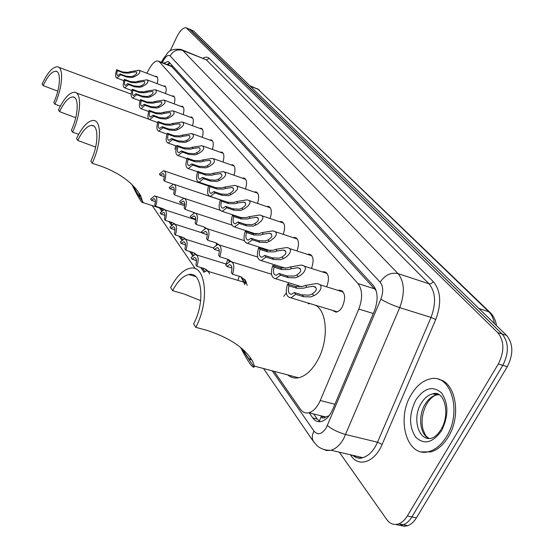<?xml version="1.0" encoding="UTF-8"?>
<svg xmlns="http://www.w3.org/2000/svg" width="554" height="554" viewBox="0 0 554 554"><rect width="100%" height="100%" fill="white"/><g stroke="black" fill="none" stroke-linecap="round" stroke-linejoin="round"><path stroke-width="0.83" d="M163.506 86.064L164.552 85.918C166.332 86.625 166.664 89.18 165.535 93.584M172.065 96.036L173.139 95.89C175.029 96.625 175.383 99.291 174.191 103.882M180.964 106.403L182.058 106.25C184.067 107.019 184.447 109.796 183.187 114.588M190.202 117.178L191.324 117.019C193.471 117.822 193.872 120.73 192.536 125.723M199.821 128.389L200.963 128.223C203.256 129.068 203.692 132.101 202.272 137.33M209.828 140.065L210.998 139.899C213.449 140.778 213.913 143.957 212.404 149.428M220.257 152.239L221.455 152.059C224.072 152.987 224.578 156.318 222.964 162.045M231.129 164.933L232.348 164.753C235.166 165.722 235.713 169.212 233.982 175.223M242.472 178.194L243.718 178C246.752 179.018 247.34 182.688 245.484 188.997M254.328 192.051L255.595 191.85C258.87 192.917 259.501 196.774 257.499 203.415M266.716 206.552L268.004 206.337C271.55 207.459 272.236 211.517 270.068 218.511M279.687 221.738L280.989 221.51C284.832 222.687 285.58 226.967 283.226 234.349M293.267 237.666L294.583 237.417C298.772 238.656 299.582 243.178 297.02 250.976M307.505 254.383L308.834 254.113C313.412 255.415 314.298 260.193 311.487 268.461M322.456 271.952L323.785 271.668C328.806 273.032 329.769 278.094 326.673 286.861M338.162 290.441L339.491 290.137C345.149 291.716 346.118 297.242 342.393 306.729C340.523 309.97 338.404 311.77 336.022 312.137L332.151 310.254M155.258 76.459L156.283 76.314C157.959 76.985 158.264 79.444 157.197 83.675M248.85 231.634L249.016 232.244M261.502 247.839L261.675 248.774M274.722 264.84L274.867 266.128M288.551 282.699L288.634 284.382M194.468 218.768L194.239 219.349M216.517 243.933L216.323 244.903M227.763 259.272L226.254 264.064M239.328 276.273L237.888 280.366M319.284 421.199L321.154 416.823C322.442 418.429 323.986 418.492 325.78 417.01L329.173 415.659M325.78 417.01L321.001 416.615M376.194 290.739L171.234 66.099L171.802 65.137M274.078 371.312L300.413 409.254C302.629 412.342 305.434 413.513 308.813 412.772C313.405 411.421 317.227 407.335 320.26 400.507L358.798 309.07C362.773 298.26 362.496 289.756 357.967 283.558L159.337 61.785L157.925 60.947C155.411 60.711 152.724 63.004 149.857 67.817L146.768 73.218M161.02 208.436L162.308 210.291M170.417 221.967L172.225 224.571M180.583 236.613L182.585 239.501M191.213 251.925L193.422 255.117M202.335 267.956L204.779 271.474M286.342 292.983L283.759 296.376M170.043 51.079L177.024 36.495C180.147 30.401 183.201 27.499 186.179 27.783L497.686 332.615C504.362 341.008 504.576 351.458 498.33 363.971L407.349 515.954C404.919 519.943 402.052 522.567 398.769 523.821C394.019 525.365 390.002 523.925 386.72 519.493L339.304 452.182M189.309 29.064L502.146 334.02C508.842 342.407 509.078 352.843 502.838 365.321L411.892 516.91C409.454 520.885 406.594 523.495 403.298 524.749L399.455 525.379L395.791 524.451L399.455 525.379L403.298 524.749C406.594 523.495 409.454 520.885 411.892 516.91L502.838 365.321C509.078 352.843 508.842 342.407 502.146 334.02L190.417 29.701L186.746 28.012M309.208 412.869L312.747 417.91C315.032 421.054 317.899 422.238 321.362 421.476C325.953 420.126 329.748 416.089 332.753 409.358L374.365 311.002C378.334 300.22 378.008 291.736 373.382 285.545L169.226 62.325L167.807 61.494L163.652 63.177M319.997 421.698L317.234 419.018L313.675 413.976M167.003 64.479L169.732 62.872M189.877 29.293L193.54 30.976L506.585 335.419C513.309 343.799 513.558 354.214 507.326 366.665L416.414 517.851C413.976 521.82 411.116 524.423 407.813 525.67L403.97 526.293L400.307 525.372M43.136 85.6C47.596 76.203 51.806 71.411 55.774 71.217C61.376 71.231 60.379 88.501 53.793 102.476L54.867 104.187C62.761 87.463 63.939 66.819 57.27 66.785C52.512 67.006 47.464 72.747 42.125 84.007L43.136 85.6L57.803 91.175M60.331 106.119L54.867 104.187M59.583 111.645C64.174 102.095 68.606 97.192 72.879 96.929C79.201 96.77 78.474 115.447 71.348 130.287L72.546 132.177C81.078 114.422 81.944 92.103 74.409 92.262C69.285 92.566 63.973 98.439 58.468 109.893L59.583 111.645L75.746 117.725M78.661 134.283L72.546 132.177M175.542 145.695L174.967 149.234M77.761 140.439C82.484 130.765 87.144 125.744 91.735 125.384C98.944 124.975 98.577 145.293 90.828 161.131L92.151 163.236C101.437 144.289 101.867 120.003 93.287 120.46C87.774 120.876 82.186 126.887 76.528 138.493L77.761 140.439L95.655 147.101M92.151 163.236L101.825 166.456C120.509 173.589 133.459 183.353 140.674 195.749L142.904 202.57C141.963 203.332 138.985 198.664 133.957 188.582L132.06 184.801M198.602 182.121L198.491 182.598M133.23 185.992C137.302 193.623 139.601 197.106 140.127 196.428L138.805 192.979L140.674 195.749M172.633 290.684C177.585 281.238 182.993 275.857 188.866 274.549C202.037 271.093 205.472 302.103 193.609 323.903L195.763 327.317C209.98 301.231 205.853 264.216 190.202 268.24C183.139 269.763 176.629 276.217 170.68 287.588L172.633 290.684L183.949 293.945L200.659 300.635M315.288 305.178C327.483 310.919 328.938 340.793 317.4 360.737C311.798 370.494 305.496 376.173 298.488 377.759C294.43 378.507 290.857 377.558 287.761 374.926M195.763 327.317L207.521 330.544C230.326 338.148 245.422 348.514 252.804 361.665L254.411 366.118L254.12 367.17C252.215 367.808 247.749 361.305 240.706 347.663M308.183 303.724L310.392 303.703M242.874 349.581C248.331 358.625 250.858 361.665 250.45 358.715L249.826 357.254L252.804 361.658M446.531 436.58C441.642 444.537 435.88 449.502 429.232 451.475C407.169 458.629 395.708 419.163 411.262 394.593C416.643 385.612 423.124 380.349 430.714 378.818C450.984 373.721 462.299 411.871 446.531 436.58M438.74 379.428C455.644 381.99 461.724 415.722 448.228 437.009C443.339 444.959 437.577 449.917 430.929 451.884L421.552 451.87M155.632 206.31L154.753 205.035C155.785 201.268 155.487 199.142 153.867 198.664L151.54 200.368L150.681 199.115L154.608 195.901C157.184 196.802 157.523 200.271 155.632 206.31L162.419 208.512L165.106 209.911M164.206 209.599L164.039 209.211M151.54 200.368L155.376 201.621M174.268 223.497L174.468 223.941M165.272 220.333L164.358 218.996C165.417 215.091 165.085 212.895 163.361 212.417L161.006 214.121L160.106 212.819L164.088 209.599C166.823 210.492 167.218 214.073 165.272 220.333L172.183 222.535L175.417 224.349M174.053 223.892L173.748 223.2M161.006 214.121L164.988 215.402M184.434 238.109L184.78 238.871M175.348 234.972L174.392 233.58C175.48 229.529 175.106 227.258 173.27 226.78L170.888 228.483L169.946 227.126L173.984 223.892C176.899 224.792 177.349 228.483 175.348 234.972L182.377 237.181L186.082 239.39M184.35 238.843L183.893 237.804M170.888 228.483L175.022 229.792M195.063 253.386L195.569 254.501M185.881 250.283L184.884 248.829C185.999 244.612 185.576 242.271 183.616 241.8L181.213 243.504L180.237 242.077L184.316 238.843C187.425 239.737 187.944 243.552 185.881 250.283L193.034 252.492L197.182 255.117M208.664 271.453L204.197 268.517L196.912 266.315C199.031 259.314 198.436 255.366 195.119 254.48L194.496 253.081M181.213 243.504L185.514 244.84M206.185 269.376L206.871 270.871M195.119 254.48L190.998 257.714L192.023 259.21L196.497 260.574M206.4 270.871L205.596 269.064M196.912 266.315L195.86 264.791C197.009 260.401 196.532 257.977 194.44 257.513L192.023 259.21M209.537 274.05L208.782 272.146L207.321 270.961L206.42 270.864L203.74 272.305M160.279 175.313L159.379 174.081L163.555 170.687C166.124 171.615 166.456 175.099 164.545 181.151L163.631 179.898C164.67 176.13 164.379 173.998 162.758 173.499L160.279 175.313L164.254 176.657M164.545 181.151L173.021 184.17M170.154 188.824L169.212 187.543L173.45 184.129C176.186 185.064 176.574 188.665 174.607 194.925L173.651 193.616C174.718 189.71 174.392 187.508 172.668 187.01L170.154 188.824L174.288 190.202M183.069 198.297L182.841 197.75M174.607 194.925L183.637 198.194M180.472 202.951L179.489 201.608L183.796 198.187C186.712 199.121 187.155 202.833 185.133 209.329L184.136 207.965C185.23 203.907 184.856 201.635 183.021 201.13L180.472 202.951L184.773 204.364M193.81 213.034L193.415 212.12M185.133 209.329L194.759 212.895M194.011 212.424L194.232 212.93M191.268 217.729L190.244 216.323L194.606 212.895C197.723 213.823 198.235 217.667 196.151 224.412L195.105 222.978C196.227 218.761 195.811 216.406 193.845 215.915L191.268 217.729L195.749 219.183M205.049 228.477L204.488 227.161M196.151 224.412L203.443 226.759L206.42 228.331M205.105 227.472L205.492 228.352M202.577 233.206L201.504 231.738L205.922 228.296C209.253 229.224 209.848 233.199 207.695 240.214L206.6 238.712C207.75 234.321 207.279 231.884 205.181 231.399L202.577 233.206L207.244 234.695M216.836 244.667L216.081 242.922M207.695 240.214L215.125 242.562L218.636 244.556M216.725 243.234L217.306 244.522M214.44 249.439L213.311 247.894L217.77 244.453C221.344 245.367 222.022 249.48 219.806 256.793L218.657 255.214C219.841 250.63 219.308 248.102 217.057 247.638L214.44 249.439L219.301 250.962M229.204 261.661L228.234 259.452M219.806 256.793L227.375 259.14L231.427 261.606M228.913 259.764L229.709 261.502M226.884 266.481L225.7 264.86L230.194 261.419C234.037 262.305 234.82 266.564 232.528 274.209L231.316 272.547C232.542 267.755 231.939 265.131 229.515 264.687L226.884 266.481L231.96 268.039M232.528 274.209L240.242 276.55L245.304 280.151L247.209 285.386M244.84 284.673L240.997 276.813M241.71 277.125C243.628 281.384 244.916 283.468 245.588 283.385L244.598 279.32M130.841 72.595L128.611 73.204L123.438 72.879L117.413 70.6C116.562 73.523 116.672 75.219 117.739 75.69L120.017 73.876L120.73 74.762L126.797 77.048L132.115 77.498L134.262 76.771C139.4 74.215 140.986 72.048 139.026 70.261L130.128 71.722L130.841 72.595L136.125 71.847C137.489 72.858 136.623 74.201 133.535 75.877L134.262 76.771M120.017 73.876L126.077 76.154L131.409 76.639L133.535 75.877M120.73 74.762L116.949 78.093C115.239 77.248 115.156 74.458 116.714 69.728L122.732 71.999L127.919 72.352L130.128 71.722M116.714 69.728L117.413 70.6M138.722 82.2L136.45 82.823L131.194 82.511L125.072 80.219C124.2 83.218 124.331 84.956 125.46 85.441L127.78 83.612L128.521 84.54L134.684 86.84L140.086 87.283L142.274 86.535C147.537 83.896 149.116 81.66 147.018 79.818L137.981 81.293L138.722 82.2L144.088 81.452C145.536 82.491 144.684 83.876 141.519 85.614L142.274 86.535M127.78 83.612L133.936 85.912L139.352 86.389L141.519 85.614M128.521 84.54L124.664 87.885C122.863 87.026 122.759 84.166 124.352 79.305L130.46 81.597L135.73 81.944L137.981 81.293M124.352 79.305L125.072 80.219M146.907 92.179L144.594 92.816L139.255 92.518L133.036 90.205C132.143 93.287 132.295 95.08 133.479 95.565L135.848 93.737L136.616 94.699L142.877 97.012L148.375 97.449L150.598 96.68C155.993 93.951 157.565 91.639 155.321 89.748L146.138 91.237L146.907 92.179L152.35 91.417C153.901 92.497 153.056 93.931 149.815 95.724L150.598 96.68M135.848 93.737L142.101 96.05L147.613 96.521L149.815 95.724M136.616 94.699L132.683 98.065C130.786 97.192 130.647 94.256 132.281 89.256L138.486 91.569L143.846 91.895L146.138 91.237M132.281 89.256L133.036 90.205M155.418 102.545L153.056 103.196L147.627 102.912L141.312 100.586C140.397 103.764 140.571 105.599 141.824 106.098L144.241 104.256L145.037 105.26L151.394 107.594L156.99 108.023L159.254 107.227C164.787 104.401 166.352 102.012 163.936 100.059L154.614 101.569L155.418 102.545L160.944 101.784C162.592 102.892 161.761 104.374 158.437 106.23L159.254 107.227M144.241 104.256L150.591 106.59L156.193 107.047L158.437 106.23M145.037 105.26L141.021 108.653C139.019 107.76 138.853 104.741 140.529 99.602L146.831 101.929L152.281 102.248L154.614 101.569M140.529 99.602L141.312 100.586M164.261 113.335L161.865 113.999L156.339 113.729L149.919 111.389C148.984 114.664 149.178 116.548 150.501 117.06L152.966 115.211L153.797 116.25L160.258 118.604L165.951 119.02L168.257 118.203C173.942 115.274 175.486 112.801 172.896 110.786L163.43 112.317L164.261 113.335L169.87 112.559C171.643 113.702 170.819 115.239 167.405 117.164L168.257 118.203M152.966 115.211L159.42 117.559L165.127 118.009L167.405 117.164M153.797 116.25L149.698 119.664C147.586 118.757 147.392 115.654 149.102 110.364L155.515 112.704L161.055 113.009L163.43 112.317M149.102 110.364L149.919 111.389M173.471 124.56L171.027 125.246L165.411 124.996L158.887 122.635C157.925 126.007 158.146 127.953 159.545 128.473L162.059 126.617L162.924 127.704L169.496 130.065L175.286 130.467L177.633 129.629C183.471 126.596 185.001 124.034 182.218 121.949L172.606 123.5L173.471 124.56L179.164 123.777C181.054 124.955 180.251 126.547 176.747 128.549L177.633 129.629M162.059 126.617L168.617 128.978L174.427 129.414L176.747 128.549M162.924 127.704L158.742 131.132C156.512 130.204 156.276 127.018 158.035 121.568L164.552 123.923L170.182 124.214L172.606 123.5M158.035 121.568L158.887 122.635M183.069 136.256L180.569 136.956L174.856 136.727L168.229 134.352C167.246 137.842 167.495 139.843 168.977 140.363L171.532 138.5L172.439 139.636L179.115 142.018L185.015 142.406L187.404 141.547C193.415 138.382 194.918 135.73 191.919 133.583L182.162 135.148L183.069 136.256L188.838 135.467C190.867 136.686 190.084 138.334 186.483 140.418L187.404 141.547M171.532 138.5L178.208 140.882L184.115 141.305L186.483 140.418M172.439 139.636L168.174 143.091C165.805 142.149 165.528 138.867 167.343 133.244L173.963 135.612L179.697 135.882L182.162 135.148M167.343 133.244L168.229 134.352M193.076 148.451L190.528 149.171L184.711 148.964L177.966 146.575C176.961 150.182 177.245 152.246 178.817 152.772L181.421 150.903L182.363 152.087L189.156 154.483L195.16 154.857L197.598 153.97C203.782 150.681 205.257 147.925 202.023 145.709L192.127 147.295L193.076 148.451L198.921 147.648C201.102 148.908 200.34 150.619 196.635 152.793L197.598 153.97M181.421 150.903L188.201 153.299L194.225 153.707L196.635 152.793M182.363 152.087L178.021 155.556C175.507 154.608 175.182 151.221 177.045 145.411L183.776 147.8L189.613 148.05L192.127 147.295M177.045 145.411L177.966 146.575M203.519 161.179L200.915 161.92L194.994 161.733L188.138 159.33C187.107 163.063 187.425 165.196 189.094 165.729L191.739 163.859L192.73 165.092L199.641 167.495L205.756 167.855L208.242 166.941C214.613 163.506 216.053 160.646 212.563 158.361L202.529 159.974L203.519 161.179L209.433 160.369C211.787 161.664 211.053 163.444 207.238 165.715L208.242 166.941M191.739 163.859L198.644 166.262L204.779 166.657L207.238 165.715M192.73 165.092L188.305 168.582C185.632 167.613 185.258 164.129 187.169 158.119L194.018 160.522L199.959 160.743L202.529 159.974M187.169 158.119L188.138 159.33M214.426 174.475L211.767 175.237L205.742 175.071L198.761 172.661C197.702 176.532 198.062 178.734 199.842 179.267L202.535 177.391L203.56 178.686L210.596 181.103L216.829 181.442L219.363 180.493C225.935 176.913 227.334 173.935 223.553 171.574L213.394 173.215L214.426 174.475L220.409 173.651C222.943 174.988 222.244 176.837 218.311 179.212L219.363 180.493M202.535 177.391L209.557 179.808L215.811 180.189L218.311 179.212M203.56 178.686L199.059 182.19C196.22 181.213 195.784 177.619 197.75 171.394L204.724 173.804L210.769 174.011L213.394 173.215M197.75 171.394L198.761 172.661M225.831 188.374L223.117 189.156L216.981 189.025L209.876 186.601C208.782 190.624 209.19 192.896 211.088 193.429L213.823 191.552L214.897 192.903L222.057 195.333L228.407 195.652L230.997 194.676L234.924 192.044L237.195 189.565L237.763 187.197L236.863 186.033L235.034 185.389L224.751 187.058L225.831 188.374L231.877 187.543C234.619 188.914 233.954 190.846 229.896 193.332L230.997 194.676M213.823 191.552L220.97 193.976L227.341 194.343L229.896 193.332M214.897 192.903L210.326 196.421C207.293 195.444 206.787 191.732 208.816 185.278L215.908 187.702L222.071 187.875L224.751 187.058M208.816 185.278L209.876 186.601M237.77 202.923L234.993 203.733L228.74 203.63L221.51 201.199C220.388 205.382 220.845 207.736 222.874 208.262L225.644 206.386L226.773 207.805L234.058 210.236L240.54 210.534L244.196 208.934L248.116 205.936L249.923 203.304L249.999 201.704L248.988 200.5L247.029 199.849L236.634 201.545L237.77 202.923L243.871 202.078C246.835 203.491 246.218 205.506 242.029 208.117L243.185 209.53M225.644 206.386L232.922 208.816L239.418 209.163L242.029 208.117M210.326 196.421L227.625 202.238L233.899 202.39L236.634 201.545M221.51 201.199L220.402 199.814C218.311 206.517 218.885 210.361 222.133 211.33L226.773 207.805M250.276 218.172L247.444 219.003L241.066 218.934L233.705 216.496C232.548 220.859 233.068 223.297 235.242 223.816L238.04 221.939L239.224 223.428L246.648 225.859L253.254 226.136L257.001 224.474L261.017 221.337L262.818 218.567L262.818 216.898L261.689 215.651L259.577 214.994L249.085 216.725L250.276 218.172L256.419 217.306C259.639 218.761 259.078 220.866 254.743 223.615L255.955 225.09M238.04 221.939L245.45 224.377L252.084 224.695L254.743 223.615M239.224 223.428L234.522 226.96C231.046 225.997 230.388 222.022 232.542 215.042L239.896 217.48L246.295 217.59L249.085 216.725M232.542 215.042L233.705 216.496M263.392 234.162L260.498 235.021L253.995 234.993L246.495 232.548C245.311 237.105 245.893 239.633 248.234 240.138L251.052 238.262L252.299 239.827L259.854 242.264L266.599 242.507L270.442 240.789L274.569 237.486L276.349 234.577L276.259 232.825L274.985 231.544L272.713 230.879L262.153 232.645L263.392 234.162L269.569 233.282C273.074 234.778 272.575 236.974 268.088 239.882L269.355 241.433M251.052 238.262L258.6 240.706L265.366 240.997L268.088 239.882M252.299 239.827L247.548 243.365C243.808 242.417 243.054 238.303 245.284 231.025L252.769 233.463L259.293 233.539L262.153 232.645M245.284 231.025L246.495 232.548M277.173 250.962L274.209 251.841L267.582 251.855L259.937 249.411C258.718 254.175 259.376 256.8 261.897 257.285L264.729 255.422L266.038 257.063L273.738 259.501L280.622 259.715L283.44 258.6C289.098 256.031 294.409 248.22 286.48 247.562L275.864 249.362L277.173 250.962L283.357 250.062C287.18 251.585 286.757 253.891 282.104 256.966L283.44 258.6M264.729 255.422L272.416 257.859L279.327 258.122L282.104 256.966M266.038 257.063L261.253 260.602C257.222 259.681 256.357 255.415 258.663 247.811L266.287 250.249L272.942 250.29L275.864 249.362M258.663 247.811L259.937 249.411M291.66 268.621L288.627 269.528L281.861 269.59L274.078 267.153C272.824 272.146 273.558 274.874 276.287 275.324L279.119 273.475L280.497 275.206L288.35 277.637L295.379 277.817L298.26 276.661C304.194 273.974 309.437 265.657 300.919 265.096L290.289 266.945L291.66 268.621L297.83 267.707C302.013 269.258 301.688 271.668 296.854 274.943L298.26 276.661M279.119 273.475L286.958 275.913L294.015 276.141L296.854 274.943M280.497 275.206L275.691 278.738C271.342 277.859 270.352 273.434 272.734 265.463L280.504 267.901L287.297 267.894L290.289 266.945M272.734 265.463L274.078 267.153M306.916 287.214L303.807 288.156L296.902 288.267L288.966 285.829C287.678 291.092 288.509 293.925 291.466 294.333L294.285 292.498L295.732 294.319L303.737 296.75L310.919 296.889L313.869 295.684C320.122 292.865 325.246 283.98 316.078 283.565L305.469 285.448L306.916 287.214L313.045 286.279C317.629 287.851 317.407 290.386 312.387 293.876L313.869 295.684M294.285 292.498L302.269 294.929L309.485 295.123L312.387 293.876M295.732 294.319L290.933 297.844C286.217 297.02 285.095 292.422 287.547 284.05L295.469 286.487L302.401 286.432L305.469 285.448M287.547 284.05L288.966 285.829M172.079 66.743L159.337 61.785M374.719 288.883L357.967 283.558M373.306 313.509L358.798 309.07M334.914 404.254L320.26 400.507M272.263 370.834L314 431.13C317.844 435.437 321.943 434.308 326.299 427.757L380.861 299.174C383.513 291.979 383.278 286.314 380.148 282.187L170.106 55.912C168.361 54.562 166.228 55.912 163.714 59.97L162.197 62.609M163.714 59.97L163.783 58.032C168.368 53.62 166.844 48.302 180.95 49.403L182.723 50.435L398.042 273.614C404.496 281.799 405.057 293.135 399.718 307.629L343.612 438.83C339.976 445.028 335.793 448.837 331.057 450.257L326.604 450.568L322.525 449.003M352.607 455.277C355.585 457.791 358.964 458.574 362.745 457.646C367.551 456.281 371.769 452.556 375.397 446.469L377.523 442.224L345.744 434.516C338.404 432.452 332.275 429.482 327.359 425.597M202.958 58.17C205.569 56.764 207.715 56.861 209.405 58.461L433.332 281.688C440.873 290.843 441.676 303.454 435.742 319.519L382.108 444.44C374.906 462.008 358.902 467.59 351.284 456.032L350.377 454.758M187.28 28.42L193.54 30.976M407.349 515.954L416.414 517.851M498.33 363.971L507.326 366.665M497.686 332.615L506.585 335.419M355.8 457.306L354.692 455.769M170.106 55.912C173.18 50.774 177.391 48.946 182.723 50.435L206.303 59.818L181.92 49.791M380.861 299.174C386.152 302.373 392.44 305.192 399.718 307.629L431.04 317.421C436.31 303.163 435.617 291.951 428.962 283.8L206.303 59.818L209.405 58.461M382.108 444.44L377.523 442.224L431.04 317.421L435.742 319.519M380.148 282.187C384.961 275.006 390.923 272.146 398.042 273.614L429.267 283.877L431.344 283.544L433.332 281.688M159.49 207.937L161.567 210.942M164.566 215.264L164.974 215.859M168.859 221.475L171.456 225.222M174.51 229.633L175.016 230.367M178.997 236.122L181.788 240.152M184.904 244.646L185.514 245.526M189.6 251.433L192.605 255.768M195.777 260.359L196.504 261.398M200.693 267.457L203.927 272.132M351.284 456.032L351.665 455.063M314.042 442.404L313.425 441.524C311.743 438.484 311.937 435.015 314 431.13M168.139 64.922L169.219 63.045M355.606 457.036L356.084 456.094M317.234 419.018L312.747 417.91M496.488 325.607C495.65 320.247 493.593 315.946 490.318 312.691L488.76 311.736L258.095 89.305L490.138 312.518M494.424 323.591C493.552 318.536 491.661 314.582 488.76 311.736L478.954 308.55M250.387 86.265L258.095 89.305L249.806 85.697M133.957 188.582L143.015 202.051M241.392 348.251L254.12 367.17M440.936 429.613C438.055 434.184 435.056 437.016 431.926 438.096C418.692 442.182 411.677 418.332 421.185 403.354C424.406 398.007 428.277 394.843 432.799 393.859L438.962 394.621M441.552 430.659C432.667 443.027 424.004 445.132 415.562 436.974C408.88 426.282 408.97 413.97 415.825 400.036C424.226 387.8 432.778 385.425 441.496 392.918C448.678 403.485 448.692 416.061 441.552 430.659M428.879 438.429C419.8 434.488 417.848 415.992 425.029 404.385C428.249 399.053 432.127 395.895 436.649 394.912L439.17 394.746M433.976 394.178L434.987 393.527M245.159 280.643L246.385 282.298M126.077 76.154L126.797 77.048M122.732 71.999L123.438 72.879M133.936 85.912L134.684 86.84M130.46 81.597L131.194 82.511M142.101 96.05L142.877 97.012M138.486 91.569L139.255 92.518M150.591 106.59L151.394 107.594M146.831 101.929L147.627 102.912M159.42 117.559L160.258 118.604M155.515 112.704L156.339 113.729M168.617 128.978L169.496 130.065M164.552 123.923L165.411 124.996M178.208 140.882L179.115 142.018M173.963 135.612L174.856 136.727M188.201 153.299L189.156 154.483M183.776 147.8L184.711 148.964M198.644 166.262L199.641 167.495M194.018 160.522L194.994 161.733M209.557 179.808L210.596 181.103M204.724 173.804L205.742 175.071M220.97 193.976L222.057 195.333M215.908 187.702L216.981 189.025M232.922 208.816L234.058 210.236M227.625 202.238L228.74 203.63M245.45 224.377L246.648 225.859M239.896 217.48L241.066 218.934M258.6 240.706L259.854 242.264M252.769 233.463L253.995 234.993M272.416 257.859L273.738 259.501M266.287 250.249L267.582 251.855M286.958 275.913L288.35 277.637M280.504 267.901L281.861 269.59M302.269 294.929L303.737 296.75M295.469 286.487L296.902 288.267M164.552 85.918L165.05 86.105M173.139 95.89L173.686 96.091M182.058 106.25L182.661 106.472M191.324 117.019L191.996 117.268M200.963 128.223L201.711 128.5M210.998 139.899L211.822 140.197M221.455 152.059L222.369 152.392M232.348 164.753L233.373 165.113M243.718 178L244.868 178.402M255.595 191.85L256.883 192.293M268.004 206.337L269.459 206.836M280.989 221.51L282.637 222.064M294.583 237.417L296.452 238.033M308.834 254.113L310.967 254.805M323.785 271.668L326.223 272.443M339.491 290.137L342.289 291.009M156.283 76.314L156.734 76.487M169.815 62.962L168.298 64.984M170.618 65.884L158.707 61.252M325.814 416.996L308.813 412.772M398.769 523.821L407.813 525.67M263.538 368.528L313.425 441.524L317.352 445.928C321.237 449.107 325.807 450.547 331.057 450.257L362.745 457.646C359.691 458.947 356.485 458.2 353.113 455.402M163.478 58.558L161.339 62.277M152.17 205.569L195.396 268.822M168.589 61.799L167.807 61.494M257.056 88.536L259.355 90.129M55.774 71.217L57.048 71.688M58.772 67.339L131.16 94.104M72.879 96.929L74.506 97.511M76.32 92.961L148.728 119.138M91.735 125.384L93.841 126.118M142.904 202.57L164.136 209.44M188.866 274.549L195.666 276.578M254.411 366.118L298.488 377.759M429.232 451.475L430.929 451.884M441.393 428.824C450.554 413.616 444.19 389.573 432.799 393.859L436.649 394.912C433.173 395.771 429.766 398.963 426.421 404.489C422.217 412.945 421.054 421.192 422.944 429.239C426.102 437.425 426.005 435.783 428.907 438.429M155.556 196.213L184.662 205.769M154.504 198.872L153.867 198.664M165.147 209.938L195.735 219.834M164.067 212.646L163.361 212.417M175.161 224.266L202.383 232.943M174.06 227.036L173.27 226.78M185.632 239.252L213.332 247.929M184.503 242.077L183.616 241.8M196.601 254.937L226.281 264.071M195.437 257.818L194.44 257.513M208.082 271.37L243.414 282.034M163.382 173.707L162.758 173.499M164.476 171.006L208.546 186.026M173.36 187.245L172.668 187.01M174.489 184.482L220.367 199.911M183.803 201.393L183.021 201.13M184.953 198.567L220.132 210.236M194.724 216.198L193.845 215.915M195.908 213.318L231.911 225.076M206.171 231.711L205.181 231.399M207.39 228.774L244.404 240.658M218.172 247.984L217.057 247.638M219.432 244.979L257.603 257.021M230.783 265.075L229.515 264.687M232.084 262.007L271.536 274.216M244.882 279.611L245.484 280.421M136.547 72.013L136.125 71.847M116.949 78.093L123.881 80.69M139.656 70.503L157.405 77.276M144.552 81.625L144.088 81.452M124.664 87.885L131.838 90.551M147.71 80.081L165.743 86.916M152.862 91.611L152.35 91.417M132.683 98.065L140.114 100.807M156.076 90.032L174.399 96.915M161.505 101.991L160.944 101.784M141.021 108.653L148.721 111.465M164.773 100.371L183.395 107.31M170.493 112.787L169.87 112.559M149.698 119.664L157.689 122.552M173.824 111.125L192.75 118.113M179.856 124.027L179.164 123.777M158.742 131.132L167.031 134.103M183.242 122.323L202.48 129.366M189.607 135.744L188.838 135.467M168.174 143.091L176.781 146.138M193.055 133.992L212.618 141.076M199.772 147.96L198.921 147.648M178.021 155.556L186.961 158.686M203.29 146.159L223.186 153.285M210.388 160.708L209.433 160.369M188.305 168.582L197.605 171.795M213.976 158.859L234.21 166.027M221.482 174.025L220.409 173.651M199.059 182.19L208.74 185.486M225.146 172.128L245.72 179.33M233.082 187.958L231.877 187.543M236.821 186.006L257.755 193.235M245.228 202.535L243.871 202.078M222.133 211.33L242.05 217.93M249.044 200.534L270.345 207.792M257.956 217.819L256.419 217.306M234.522 226.96L255.983 233.961M261.855 215.762L283.537 223.033M271.315 233.857L269.569 233.282M247.548 243.365L270.428 250.699M275.303 231.738L297.366 239.016M285.352 250.706L283.357 250.062M261.253 260.602L285.539 268.24M289.437 248.517L311.888 255.803M300.109 268.427L297.83 267.707M275.691 278.738L301.404 286.66M304.298 266.176L327.158 273.447M315.662 287.09L313.045 286.279M290.933 297.844L337.317 311.812M319.956 284.77L343.224 292.02"/></g></svg>
